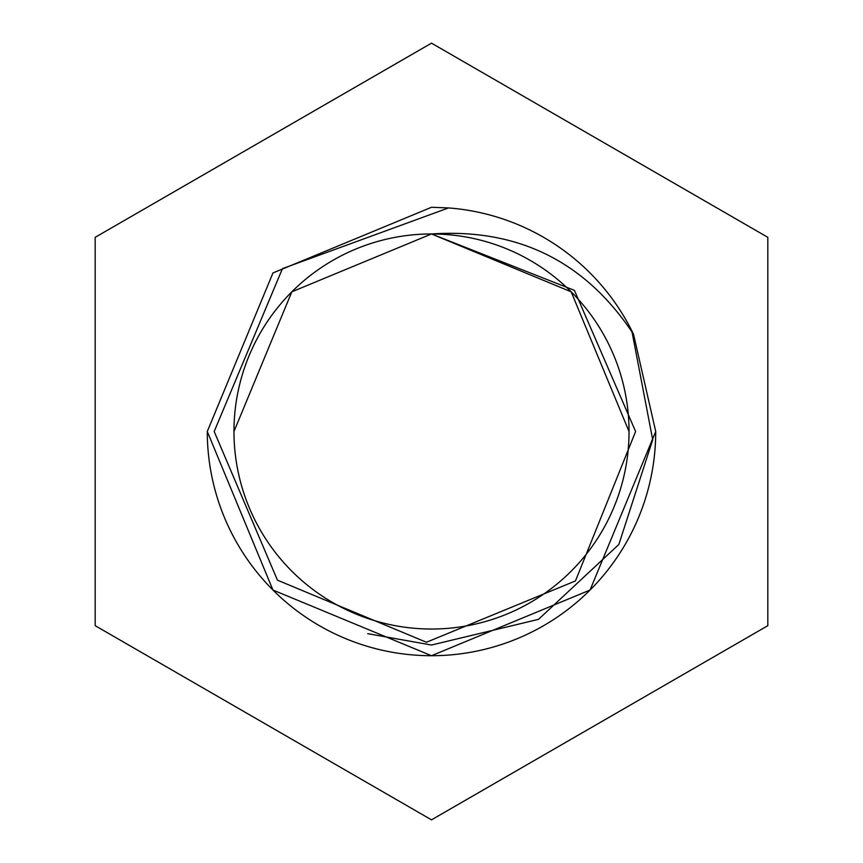 <?xml version="1.0" encoding="UTF-8"?>
<svg xmlns="http://www.w3.org/2000/svg" width="863" height="863" viewBox="0 0 863 863"><rect width="100%" height="100%" fill="white"/><g stroke="black" fill="none" stroke-linecap="round" stroke-linejoin="round"><path stroke-width="1.29" d="M655.718 431.5A224.218 224.218 0 0 1 431.5 655.718A224.218 224.218 0 0 1 207.282 431.5L272.956 590.044L431.5 655.718L590.044 590.044L655.718 431.5L633.528 334.261A224.218 224.218 0 0 0 448.501 207.929L431.5 207.282L272.956 272.956L207.282 431.5L272.956 590.044L431.5 655.718L590.044 590.044L655.718 431.5L633.528 334.261C585.535 261.586 518.199 228.156 431.5 233.97A197.53 197.53 0 0 1 629.03 431.5A197.53 197.53 0 0 1 431.5 629.03A197.53 197.53 0 0 1 233.97 431.5A197.53 197.53 0 0 1 431.5 233.97L574.391 290.346L635.621 431.5L575.448 580.95L426.451 642.255L277.465 580.184L214.186 431.5L282.438 268.63L448.501 207.929L431.5 207.282L272.956 272.956L207.282 431.5L272.956 590.044L431.5 655.718L590.044 590.044L655.718 431.5L633.528 334.261L655.718 431.5L633.528 334.261L655.718 431.5L633.528 334.261L655.718 431.5L633.528 334.261L655.718 431.5L633.528 334.261L655.718 431.5L633.528 334.261L655.718 431.5L633.528 334.261L655.718 431.5L633.528 334.261L655.718 431.5L633.528 334.261L655.718 431.5L633.528 334.261L655.718 431.5L633.528 334.261L655.718 431.5L590.044 590.044L431.5 655.718L272.956 590.044L207.282 431.5L272.956 590.044L431.5 655.718L590.044 590.044L655.718 431.5L590.044 590.044L431.5 655.718L272.956 590.044L207.282 431.5L272.956 590.044L431.5 655.718L590.044 590.044L655.718 431.5L590.044 590.044L431.5 655.718L272.956 590.044L207.282 431.5L272.956 590.044L431.5 655.718L590.044 590.044L655.718 431.5L590.044 590.044L431.5 655.718L272.956 590.044L207.282 431.5L272.956 590.044L431.5 655.718L590.044 590.044L655.718 431.5L590.044 590.044L431.5 655.718L272.956 590.044L207.282 431.5L272.956 590.044L431.5 655.718L590.044 590.044L655.718 431.5L590.044 590.044L431.5 655.718L272.956 590.044L207.282 431.5L272.956 590.044L431.5 655.718L590.044 590.044L655.718 431.5L590.044 590.044L431.5 655.718L272.956 590.044L207.282 431.5L272.956 590.044L431.5 655.718L590.044 590.044L655.718 431.5L590.044 590.044L431.5 655.718L272.956 590.044L207.282 431.5L272.956 590.044L431.5 655.718L590.044 590.044L655.718 431.5L590.044 590.044L431.5 655.718L272.956 590.044L207.282 431.5L272.956 590.044L431.5 655.718L590.044 590.044L655.718 431.5L590.044 590.044L431.5 655.718L272.956 590.044L207.282 431.5L272.956 590.044L431.5 655.718L590.044 590.044L655.718 431.5L590.044 590.044L431.5 655.718L272.956 590.044L207.282 431.5L272.956 272.956L431.5 207.282L448.501 207.929L431.5 207.282L272.956 272.956L207.282 431.5L272.956 272.956L431.5 207.282L448.501 207.929L431.5 207.282L272.956 272.956L207.282 431.5L272.956 272.956L431.5 207.282L272.956 272.956L207.282 431.5L272.956 272.956L431.5 207.282L448.501 207.929L431.5 207.282L272.956 272.956L207.282 431.5L272.956 272.956L431.5 207.282L448.501 207.929L431.5 207.282L272.956 272.956L207.282 431.5L272.956 272.956L431.5 207.282L448.501 207.929L431.5 207.282L272.956 272.956M207.282 431.5L272.956 272.956L431.5 207.282L448.501 207.929L431.5 207.282M431.5 233.97L571.177 291.823L629.03 431.5L571.177 291.823L431.5 233.97L291.823 291.823L233.97 431.5L291.823 291.823L431.5 233.97L571.177 291.823L629.03 431.5L571.177 291.823L431.5 233.97L291.823 291.823L233.97 431.5L291.823 291.823L431.5 233.97L571.177 291.823L629.03 431.5L571.177 291.823L431.5 233.97L291.823 291.823L233.97 431.5L291.823 291.823L431.5 233.97L571.177 291.823L629.03 431.5L571.177 291.823L431.5 233.97L291.823 291.823L233.97 431.5L291.823 291.823L431.5 233.97L571.177 291.823L629.03 431.5L571.177 291.823L431.5 233.97L291.823 291.823L233.97 431.5L291.823 291.823L431.5 233.97L571.177 291.823L629.03 431.5L571.177 291.823L431.5 233.97L291.823 291.823L233.97 431.5L291.823 291.823L431.5 233.97L571.177 291.823L629.03 431.5L571.177 291.823L431.5 233.97L291.823 291.823L233.97 431.5L291.823 291.823L431.5 233.97L571.177 291.823L629.03 431.5L571.177 291.823L431.5 233.97L291.823 291.823L233.97 431.5L291.823 291.823L431.5 233.97L571.177 291.823L629.03 431.5L571.177 291.823L431.5 233.97L291.823 291.823L233.97 431.5L291.823 291.823L431.5 233.97L571.177 291.823L629.03 431.5L571.177 291.823L431.5 233.97L291.823 291.823L233.97 431.5L291.823 291.823L431.5 233.97L571.177 291.823L629.03 431.5M632.029 331.888L652.708 439.774L618.847 544.467L538.512 619.354L431.5 645.039L367.714 633.669M95.178 625.675L431.5 819.85L767.822 625.675L767.822 237.325L431.5 43.15L95.178 237.325L95.178 625.675"/></g></svg>
